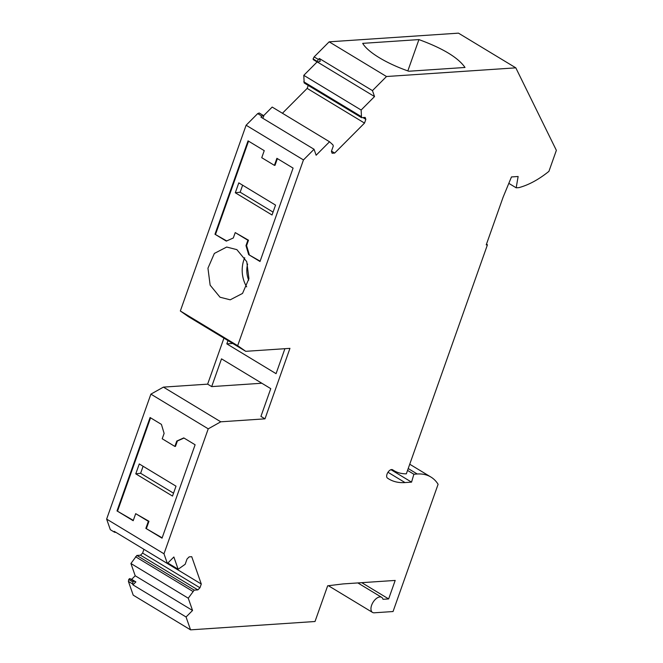 <?xml version="1.0" encoding="UTF-8"?>
<svg xmlns="http://www.w3.org/2000/svg" width="663" height="663" viewBox="0 0 663 663"><rect width="100%" height="100%" fill="white"/><g stroke="black" fill="none" stroke-linecap="round" stroke-linejoin="round"><path stroke-width="0.99" d="M186.063 616.988L132.94 584.849L135.874 581.899L133.835 581.136L132.965 582.015L132.625 583.954L128.407 581.401L133.213 595.159L190.554 629.85L315.016 621.504L327.663 585.802L343.103 583.921L395.189 580.432L388.642 598.929L383.015 599.311A8.818 4.79 121.2 0 0 381.639 597.33A8.818 4.79 121.2 0 0 379.882 596.94A8.818 4.79 121.2 0 0 372.225 603.794A8.818 4.79 121.2 0 0 372.515 612.413A8.818 4.79 121.2 0 0 374.272 612.794L393.043 611.535L438.102 484.288A68.554 37.236 121.2 0 0 430.892 477.029A68.554 37.236 121.2 0 0 417.251 474.004L413.878 474.236L411.549 482.134L405.01 482.573A81.292 44.148 121.2 0 1 388.833 478.984A81.292 44.148 121.2 0 1 387.441 478.081A4.898 2.66 121.2 0 1 387.407 473.266A4.898 2.66 121.2 0 1 391.626 469.545A4.898 2.66 121.2 0 1 392.595 469.76A4.898 2.66 121.2 0 1 392.678 469.81A71.496 38.827 121.2 0 0 393.897 470.606A71.496 38.827 121.2 0 0 406.336 473.83L487.438 244.796L486.228 244.871L503.118 197.168L511.463 176.946L518.126 176.499L516.179 187.811L518.914 187.629C528.701 184.994 538.704 179.565 548.923 171.352L556.365 150.344L515.814 67.841L386.496 76.518L372.457 90.624L374.529 96.566L361.136 110.025L361.526 117.666L365.164 117.417L365.835 119.348L364.517 123.086L334.666 153.07L332.097 153.244L331.417 151.313L333.298 146.017L332.884 144.824L329.536 141.766L316.135 155.225L314.055 149.283L303.455 159.932L237.677 345.68L245.733 351.324L289.946 348.357L264.985 418.842L220.771 421.809L208.232 428.837L163.985 553.787L167.374 563.5L173.863 556.986L178.148 569.252L185.176 564.279L187.057 558.984L189.162 556.87L191.731 556.696L201.287 584.037L199.961 587.774L197.847 589.888L194.209 590.136L188.259 598.2L192.552 610.474L186.063 616.988L190.554 629.85M132.625 583.954L132.94 584.849M329.536 141.766L272.186 107.066L263.526 115.776M308.229 85.419L307.168 88.394L282.413 113.257M317.105 61.957L303.787 75.333L304.176 82.966L361.526 117.666M313.085 58.899L313.359 59.695L317.585 62.247L320.27 61.17L319.334 58.485L318.364 59.463L314.138 56.902L313.085 58.899L317.304 61.452L317.585 62.247M515.814 67.841L458.473 33.15L329.155 41.827L314.138 56.902M143.929 549.32L142.62 553.083L140.506 555.196L136.868 555.445L130.918 563.5L135.202 575.774L131.647 579.346L129.617 578.584L128.738 579.462L128.407 581.401M223.937 338.138L207.635 384.15L163.429 387.117L150.891 394.137L106.635 519.096L110.34 529.696L114.566 532.248L116 532.414M262.722 118.221L263.725 116.348L263.443 115.544L259.225 112.992L257.683 113.605L246.114 125.232L180.336 310.988L188.383 316.632L245.733 351.324M192.552 610.474L135.202 575.774M135.874 581.899L131.647 579.346M132.965 582.015L128.738 579.462M314.055 149.283L260.932 117.144L261.91 116.166L257.683 113.605M334.666 153.07L331.483 151.139M364.517 123.086L307.168 88.394M365.835 119.348L362.893 117.566M303.762 81.781L361.103 116.473M303.787 75.333L361.136 110.025M374.529 96.566L317.718 62.189M372.457 90.624L319.334 58.485M318.364 59.463L317.304 61.452M329.155 41.827L386.496 76.518M418.925 39.589C442.793 48.316 458.158 57.606 465.012 67.469L408.781 71.239A54.847 16.376 -160.5 0 1 362.694 43.36L418.925 39.589L407.836 70.908M516.179 187.811L508.819 183.361M487.438 244.796L486.468 244.208M411.549 482.134L390.963 469.677M407.546 470.407L413.878 474.236M129.617 578.584L133.835 581.136M130.918 563.5L188.259 598.2M135.567 556.746L192.916 591.437M136.868 555.445L194.209 590.136M197.847 589.888L140.506 555.196M199.961 587.774L142.62 553.083M201.287 584.037L143.937 549.337M167.847 563.02L178.148 569.252M167.374 563.5L114.251 531.361L114.566 532.248M106.635 519.096L163.985 553.787M150.891 394.137L208.232 428.837M133.188 520.712L135.691 513.668L148.355 521.325L145.852 528.378L162.037 538.165L195.113 444.774L183.775 437.911L176.781 441.044L174.875 446.431L162.211 438.773L164.117 433.387L161.416 424.386L150.078 417.524L117.011 510.924L133.188 520.712M220.771 421.809L163.429 387.117M261.827 383.239L211.688 386.604L207.635 384.15M264.985 418.842L260.932 416.397L270.761 388.642L221.508 358.849L211.688 386.604M284.908 348.697L276.065 373.667L226.821 343.865L227.981 340.583M180.336 310.988L237.677 345.68M246.114 125.232L303.455 159.932M220.025 297.223L230.218 299.817L242.534 293.427L248.94 278.651L246.752 261.678L236.873 249.636L226.68 247.042L214.356 253.432L207.95 268.208L210.146 285.181L220.025 297.223M274.407 165.36L261.744 157.703L264.239 150.65L248.053 140.863L214.978 234.254L226.315 241.117L233.31 237.976L235.224 232.589L247.887 240.255L245.981 245.641L248.675 254.642L260.012 261.504L293.087 168.104L276.902 158.316L274.407 165.36L275.012 165.319L277.391 158.606M263.443 115.544L261.91 116.166M388.642 598.929L361.766 582.669M232.746 343.467L226.821 343.865M244.73 257.7A26.445 20.752 -93.8 0 0 246.686 286.847M247.622 264.04A20.57 16.144 -93.8 0 0 248.7 280.176M214.978 234.254L226.705 240.942M248.675 254.642L260.128 261.164M245.981 245.641L246.586 245.6L249.28 254.6M247.887 240.255L248.492 240.213L246.586 245.6M235.224 232.589L248.492 240.213M145.852 528.378L162.153 537.834M148.355 521.325L148.96 521.284L146.465 528.336M135.691 513.668L148.96 521.284M117.011 510.924L133.313 520.38M174.875 446.431L175.48 446.39L177.386 441.003L176.781 441.044M215.583 234.213L248.542 141.153M235.299 192.767L272.037 214.994L275.543 205.107L238.796 182.872L235.299 192.767L240.155 192.204L242.633 185.201M240.155 192.204L273.065 212.11M183.991 438.044L177.386 441.003M117.616 510.883L150.567 417.823M176.01 486.178L172.504 496.065L135.766 473.838L139.263 463.951L176.01 486.178M143.1 466.271L140.622 473.274L135.766 473.838M140.622 473.274L173.532 493.181M387.979 472.263L405.01 482.573M417.251 474.004L408.209 468.534M392.231 469.603L393.897 470.606M409.734 464.224L430.892 477.029M328.392 585.711L372.515 612.413M357.854 582.934L381.639 597.33"/></g></svg>

